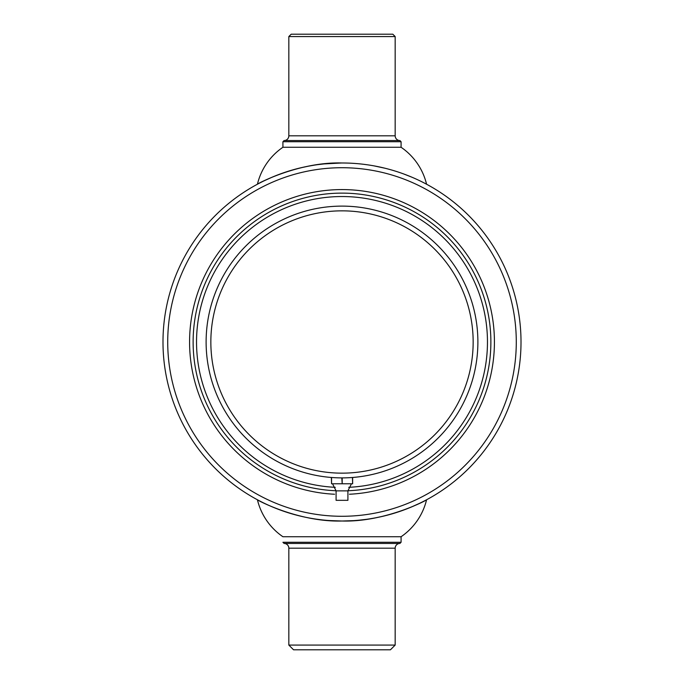 <?xml version="1.0" encoding="UTF-8"?>
<svg xmlns="http://www.w3.org/2000/svg" width="684" height="684" viewBox="0 0 684 684"><rect width="100%" height="100%" fill="white"/><g stroke="black" fill="none" stroke-linecap="round" stroke-linejoin="round"><path stroke-width="1.03" d="M341.786 521.011L328.953 520.533M328.816 520.524L327.824 520.447M344.779 520.986L342.274 521.011M349.438 494.241A152.421 152.421 0 0 0 494.378 338.281A152.421 152.421 0 0 0 342 189.579A152.421 152.421 0 0 0 189.622 338.281A152.421 152.421 0 0 0 334.562 494.241M342 516.283A174.283 174.283 0 0 0 516.283 342A174.283 174.283 0 0 0 342 167.717A174.283 174.283 0 0 0 167.717 342A174.283 174.283 0 0 0 342 516.283M401.081 536.735A62.406 62.406 0 0 0 426.577 499.765C427.363 499.953 384.955 522.362 342 521.011A179.011 179.011 0 0 0 521.011 342A179.011 179.011 0 0 0 342 162.989A179.011 179.011 0 0 0 162.989 342A179.011 179.011 0 0 0 342 521.011C298.959 522.345 256.671 499.961 257.423 499.765A62.406 62.406 0 0 0 282.919 536.735L401.081 536.735L401.081 542.275L282.919 542.275L284.099 543.455A4.728 4.728 0 0 1 288.828 548.183L288.828 645.072L293.556 649.8L390.444 649.8L395.172 645.072L288.828 645.072M342.205 521.011L347.258 520.934M284.099 543.455L399.901 543.455A4.728 4.728 0 0 0 395.172 548.183L395.172 645.072M399.901 543.455L401.081 542.275M288.828 36.56L288.828 135.817A4.728 4.728 0 0 1 284.099 140.545L399.901 140.545A4.728 4.728 0 0 1 395.172 135.817L395.172 36.56L288.828 36.56L291.196 34.2L392.804 34.2L395.172 36.56M284.099 140.545L282.919 141.725L401.081 141.725L399.901 140.545M426.577 184.235A62.406 62.406 0 0 0 401.081 147.265L401.081 141.725M342 162.989C299.045 161.638 256.637 184.047 257.423 184.235A62.406 62.406 0 0 1 282.919 147.265L282.919 141.725M369.642 518.865L375.747 517.797M382.33 516.403L389.333 514.642M396.301 512.572L397.772 512.094M398.404 511.889L398.849 511.743M387.572 515.112L382.416 516.386M375.636 517.822L373.849 518.156M365.29 519.489L363.794 519.678M360.323 520.071L356.176 520.447M353.679 520.627L342.47 521.011M358.587 520.242L365.889 519.404M375.208 517.899L383.168 516.206M389.572 514.573L394.36 513.18M411.503 506.964L419.677 503.279M334.775 520.866L327.696 520.438M319.967 519.643L316.666 519.207M292.171 513.932L290.247 513.368M316.726 519.216L319.932 519.643M272.471 506.955L280.337 510.05M314.358 165.135L308.253 166.203M301.67 167.597L294.667 169.358M287.699 171.428L286.228 171.906M285.596 172.112L285.151 172.257M296.428 168.888L301.584 167.614M308.364 166.178L310.151 165.844M318.71 164.511L320.206 164.322M323.677 163.929L341.53 162.989M325.413 163.758L318.111 164.596M308.792 166.101L300.832 167.794M294.428 169.427L289.64 170.82M272.497 177.036L264.323 180.721M282.919 147.265L401.081 147.265M384.955 168.221L374.071 165.887M367.274 164.784L364.068 164.357M411.529 177.045L403.663 173.95M336.092 490.761A148.881 148.881 0 0 1 193.153 339.042A148.881 148.881 0 0 1 342 193.119A148.881 148.881 0 0 1 490.847 339.042A148.881 148.881 0 0 1 347.908 490.761M335.271 487.316A145.47 145.47 0 0 1 196.573 338.631A145.47 145.47 0 0 1 342 196.53A145.47 145.47 0 0 1 487.427 338.631A145.47 145.47 0 0 1 348.729 487.316M342 206.115A135.885 135.885 0 0 1 477.885 342A135.885 135.885 0 0 1 342 477.885A135.885 135.885 0 0 1 206.115 342A135.885 135.885 0 0 1 342 206.115M342 210.843A131.157 131.157 0 0 1 473.157 342A131.157 131.157 0 0 1 342 473.157A131.157 131.157 0 0 1 210.843 342A131.157 131.157 0 0 1 342 210.843M352.44 477.483L352.636 483.785L352.636 477.466M352.44 483.785L342.188 483.785L342.188 477.877M341.812 477.877L342.188 483.785M341.812 483.785L331.56 483.785L331.56 477.483M331.364 477.466L331.56 483.785M347.908 490.881L347.908 500.329L336.092 500.329L336.092 490.881L347.908 490.881L351.456 483.785M395.172 548.183L288.828 548.183M288.828 135.817L395.172 135.817M336.092 490.881L332.544 483.785"/></g></svg>
